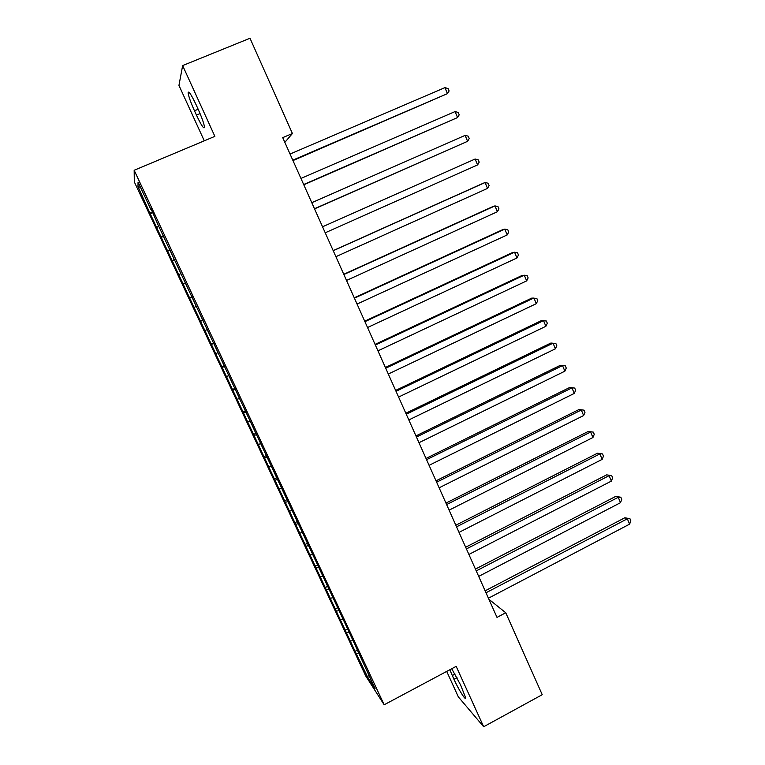 <?xml version="1.0" encoding="UTF-8"?>
<svg xmlns="http://www.w3.org/2000/svg" width="765" height="765" viewBox="0 0 765 765"><rect width="100%" height="100%" fill="white"/><g stroke="black" fill="none" stroke-linecap="round" stroke-linejoin="round"><path stroke-width="1.15" d="M446.703 671.402L458.35 696.896L483.671 726.75L542.222 694.697L505.751 612.755L488.911 599.272M134.305 181.879L365.727 675.964L384.164 704.785L134.171 170.279L134.305 181.879M134.171 170.279L214.869 136.361L182.644 65.58L178.953 85.403L204.274 140.817M140.559 187.425L137.987 186.622L150.198 213.751L355.084 651.292L357.112 650.231M137.987 186.622L138.054 182.08L150.81 209.342L151.269 209.189M346.727 632.473L349.098 632.043L157.733 224.135L150.935 208.472L150.81 209.342M349.089 632.024L375.137 688.749L367.573 676.987L355.084 651.292M284.838 142.367L292.412 133.512L282.725 137.633L497.001 617.384L505.751 612.755M350.724 640.994L353.095 640.573M340.731 619.65L343.093 619.201M336.715 611.082L339.077 610.613M330.681 598.192L333.033 597.704M326.645 589.566L328.998 589.069M320.573 576.6L322.629 576.141M316.509 567.926L318.852 567.391M310.399 554.883L312.283 554.434M306.316 546.153L308.649 545.588M300.176 533.033L302.051 532.555M296.065 524.255L298.388 523.652M289.887 511.058L291.752 510.551M285.747 502.223L288.07 501.582M279.531 488.95L281.396 488.414M275.371 480.066L277.676 479.387M269.117 466.707L270.973 466.143M264.939 457.766L267.234 457.059M258.647 444.331L260.492 443.738M254.429 435.342L256.724 434.587M248.099 421.821L249.945 421.19M243.872 412.775L246.148 411.991M237.504 399.167L239.33 398.517M233.239 390.074L235.505 389.251M226.832 376.39L228.659 375.701M222.548 367.238L224.805 366.368M216.103 353.468L217.92 352.751M211.79 344.26L214.037 343.351M205.307 330.404L207.114 329.658M200.966 321.137L203.203 320.2M194.434 307.205L196.242 306.421M190.074 297.881L192.302 296.897M183.504 283.853L185.732 282.849M179.115 274.482L180.903 273.65M172.508 260.368L174.726 259.316M168.09 250.93L169.868 250.069M161.444 236.729L163.643 235.639M156.997 227.234L158.766 226.344M150.313 212.947L152.503 211.819M182.644 65.58L250.002 38.25L292.412 133.512M483.671 726.75L456.17 666.353L384.164 704.785M356.691 653.731L358.909 653.358M368.778 675.16L367.573 676.987M196.165 104.872C191.135 94.286 188.448 90.289 188.114 92.881C188.639 96.486 190.753 102.453 194.473 110.782L196.462 115.123C201.444 125.632 204.121 129.62 204.494 127.086C204.016 123.605 201.912 117.686 198.202 109.338L196.165 104.872M449.83 669.738L453.951 679.291C458.627 689.686 466.124 701.601 465.608 697.69L460.654 685.096L451.723 668.725M150.198 213.751L152.866 212.603M161.252 237.341L163.901 236.194M172.23 260.798L174.869 259.641M189.663 298.025L192.283 296.858M183.141 284.102L185.771 282.945M200.468 321.109L203.079 319.933M211.216 344.049L213.808 342.863M221.898 366.856L224.48 365.67M232.512 389.519L235.075 388.324M243.06 412.058L245.613 410.853M253.55 434.453L256.093 433.248M263.973 456.715L266.507 455.5M274.339 478.852L276.853 477.628M284.637 500.855L287.152 499.622M294.879 522.725L297.375 521.491M305.063 544.47L307.549 543.227M315.18 566.081L317.657 564.838M325.249 587.568L327.535 586.401M335.252 608.93L337.365 607.85M345.197 630.169L347.233 629.117M292.966 160.573L447.458 93.636L292.785 160.162M444.924 87.631L448.099 88.549L449.112 90.949L447.458 93.636L444.924 87.631L290.05 154.042M303.781 184.795L457.575 117.542L303.667 184.518M455.051 111.575L458.197 112.436L459.201 114.817L457.575 117.542L455.051 111.575L300.951 178.446M314.539 208.864L467.625 141.305L314.472 208.73M465.12 135.376L468.228 136.17L469.232 138.542L467.625 141.305L465.12 135.376L311.776 202.687M322.543 226.784L475.122 159.024L477.618 164.915L325.221 232.78M475.122 159.024L478.202 159.77L479.196 162.113L477.618 164.915M333.234 250.729L485.067 182.539L487.544 188.391L335.892 256.686M333.186 250.624L483.212 183.246L485.067 182.539L488.118 183.218L489.103 185.551L487.544 188.391M343.858 274.52L494.955 205.9L497.422 211.723L346.507 280.449M343.753 274.281L493.052 206.493L494.955 205.9L497.967 206.531L498.952 208.855L497.422 211.723M354.425 298.168L504.785 229.127L507.233 234.912L357.054 304.059M354.262 297.795L502.835 229.586L504.785 229.127L507.769 229.701L508.744 232.005L507.233 234.912M364.924 321.663L514.549 252.211L516.977 257.968L367.535 327.525M364.695 321.166L512.55 252.555L517.503 252.727L518.469 255.022L516.977 257.968M375.347 345.025L524.255 275.161L526.674 280.879L377.948 350.839M375.07 344.393L522.218 275.381L527.181 275.62L528.137 277.905L526.674 280.879M385.723 368.242L533.903 297.968L536.313 303.657L388.304 374.018M385.378 367.487L531.818 298.073L536.791 298.379L537.757 300.645L536.313 303.657M396.021 391.307L543.504 320.65L545.885 326.292L398.594 397.054M395.629 390.427L541.371 320.621L546.353 320.994L547.31 323.251L545.885 326.292M406.263 414.238L553.038 343.189L555.409 348.802L408.816 419.947M405.813 413.234L550.867 343.045L555.859 343.485L556.805 345.723L555.409 348.802M416.447 437.035L562.514 365.594L564.876 371.178L418.981 442.706M415.94 435.907L560.296 365.335L565.316 365.842L566.253 368.07L564.876 371.178M560.296 365.335L565.316 365.842M426.564 459.689L571.933 387.865L574.285 393.411L429.079 465.33M426.009 458.436L569.676 387.501L574.706 388.065L575.643 390.274L574.285 393.411M569.676 387.501L574.706 388.065M436.624 482.199L581.304 410.011L583.638 415.529L439.12 487.812M436.012 480.831L579.009 409.524L584.039 410.155L584.976 412.354L583.638 415.529M579.009 409.524L584.039 410.155M446.617 504.584L590.618 432.024L592.942 437.504L449.103 510.159M445.957 503.093L588.275 431.431L593.324 432.12L594.252 434.31L592.942 437.504M588.275 431.431L593.324 432.12M456.552 526.827L599.875 453.913L602.179 459.363L459.029 532.364M455.835 525.22L597.494 453.205L602.562 453.951L603.48 456.131L602.179 459.363M597.494 453.205L602.562 453.951M466.43 548.935L609.083 475.667L611.378 481.089L468.888 554.443M465.665 547.224L606.664 474.855L611.732 475.658L612.65 477.829L611.378 481.089M606.664 474.855L611.732 475.658M476.241 570.919L618.235 497.298L620.511 502.681L478.689 576.399M475.428 569.093L615.768 496.37L618.235 497.298L620.855 497.24L621.763 499.392L620.511 502.681M615.768 496.37L620.855 497.24M486.005 592.77L627.329 518.804L629.595 524.159L488.433 598.211M485.134 590.829L624.833 517.771L627.329 518.804L629.93 518.699L630.829 520.841L629.595 524.159M624.833 517.771L629.93 518.699M198.164 109.261L194.473 110.782M200.076 113.622L196.462 115.123M456.992 677.656L453.951 679.291M455.022 674.07L452.239 675.552M189.251 92.412L188.114 92.881"/></g></svg>
